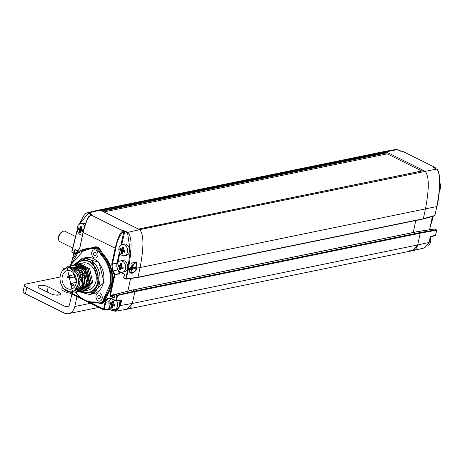 <?xml version="1.0" encoding="UTF-8"?>
<svg xmlns="http://www.w3.org/2000/svg" width="463" height="463" viewBox="0 0 463 463"><rect width="100%" height="100%" fill="white"/><g stroke="black" fill="none" stroke-linecap="round" stroke-linejoin="round"><path stroke-width="0.69" d="M131.255 306.205A9.231 6.933 78.4 0 1 127.366 309.145L412.718 250.639A9.231 6.933 -101.6 0 0 417.661 244.973L420.213 233.178A0.463 0.347 -101.6 0 0 419.964 232.582L417.927 231.569A0.463 0.347 -101.6 0 0 417.58 231.645M127.366 309.145A9.231 6.933 78.4 0 1 126.735 309.232M103.938 211.921L387.23 153.843L421.758 170.986M98.96 210.011L384.319 151.511L385.72 151.685L424.965 171.165C429.213 175.668 429.363 188.296 425.428 209.056C429.363 188.296 429.213 175.668 424.965 171.165L423.859 170.615A0.463 0.347 -101.6 0 0 423.518 170.685M137.991 277.227L423.338 218.727L425.428 209.056L423.338 218.727L422.904 218.982A0.463 0.347 -101.6 0 0 423.338 218.727L422.904 218.982M415.803 220.504L413.216 232.472L415.803 220.504M417.493 231.83L417.927 231.569L419.964 232.582L420.213 233.178L417.661 244.973L132.32 303.473M386.837 153.924L387.074 152.825A0.463 0.347 -101.6 0 0 386.825 152.229L384.383 151.499L396.062 149.422L397.48 149.676M137.933 277.349A0.463 0.347 78.4 0 1 137.604 277.505M85.337 224.109A5.77 4.335 -101.6 0 0 82.379 223.38L80.44 223.774A5.77 4.335 78.4 0 1 84.741 225.915M82.449 235.123A5.77 4.335 78.4 0 1 77.315 230.094A5.77 4.335 78.4 0 1 80.44 223.774M82.889 231.546L81.135 230.881L80.712 232.843L80.099 232.854L79.509 232.247L79.416 230.03L78.247 229.243L78.305 227.918L79.734 228.525L81.135 226.233L81.945 227.038L81.453 229.376L83.467 230.481L82.889 231.546L81.222 230.748L80.805 231.078M81.135 230.881L80.793 231.002L80.695 232.75L79.867 232.524L79.52 229.903L78.311 228.815L78.641 227.854L79.792 228.629L80.226 228.375L81.181 226.366L81.916 227.015L81.245 228.878L81.494 229.474L83.23 230.128L83.172 231.361M83.224 231.211L81.974 230.591L80.793 231.002M83.271 231.338L82.958 231.402L83.236 231.263M83.207 230.042L83.085 231.407M80.741 226.442L81.28 226.43M80.058 228.328L80.979 228.218L81.361 226.471M79.734 228.525L80.226 228.375L79.792 228.629M78.305 227.918L78.704 227.923M78.125 228.78L78.704 228.734L78.855 228.039M78.247 229.243L79.023 228.791L78.832 229.035L80.273 229.752L79.416 230.03M79.601 230.481L80.521 230.343A0.463 0.347 -101.6 0 0 80.273 229.752L80.469 229.509L79.023 228.791L79.144 228.242M79.509 232.247L80.128 232.148L80.521 230.343L80.84 230.395L80.469 229.509M79.763 232.681L80.128 232.148L80.666 232.652M124.379 255.738L126.318 255.344A5.77 4.335 -101.6 0 0 129.409 251.803A5.77 4.335 -101.6 0 0 128.268 246.131A5.77 4.335 -101.6 0 0 124.003 244.042L122.064 244.441A5.77 4.335 78.4 0 1 126.33 246.524A5.77 4.335 78.4 0 1 127.47 252.196A5.77 4.335 78.4 0 1 124.379 255.738A5.77 4.335 78.4 0 1 118.979 250.958A5.77 4.335 78.4 0 1 122.064 244.441M124.512 252.213L122.759 251.548L122.336 253.51L121.723 253.521L121.132 252.908L121.04 250.691L119.871 249.91L119.934 248.585L121.688 248.996L122.764 246.901L123.575 247.705L123.077 250.043L125.091 251.143L124.512 252.213L122.845 251.409L122.429 251.739M122.759 251.548L122.417 251.669L122.325 253.411L121.491 253.192L121.399 251.16L119.934 249.482L120.264 248.515L121.416 249.291L121.85 249.036L122.805 247.028L123.546 247.676L122.869 249.545L123.117 250.136L124.854 250.796L124.802 252.022M124.848 251.878L123.598 251.259L122.417 251.669M124.906 252.005L124.582 252.069L124.86 251.924M123.575 247.705L122.84 249.551L123.094 250.136L124.836 250.796L124.709 252.075M122.371 247.109L122.903 247.092M121.688 248.996L122.602 248.88L122.984 247.138M121.358 249.187L121.85 249.036L121.416 249.291M119.934 248.585L120.328 248.59M119.749 249.441L120.328 249.401L120.478 248.7M119.871 249.91L120.646 249.453L120.455 249.696L121.896 250.414L121.04 250.691M121.225 251.143L122.145 251.01A0.463 0.347 -101.6 0 0 121.896 250.414L122.093 250.17L120.646 249.453L120.768 248.903M121.132 252.908L121.757 252.815L122.145 251.01L122.463 251.062L122.093 250.17M121.387 253.348L122.076 252.867L121.757 252.815L122.29 253.313M125.6 268.685A5.77 4.335 78.4 0 1 122.51 272.227A5.77 4.335 78.4 0 1 117.104 267.446A5.77 4.335 78.4 0 1 120.195 260.929A5.77 4.335 78.4 0 1 124.46 263.013A5.77 4.335 78.4 0 1 125.6 268.685M122.51 272.227L124.449 271.827A5.77 4.335 -101.6 0 0 127.539 268.291A5.77 4.335 -101.6 0 0 126.399 262.619A5.77 4.335 -101.6 0 0 122.134 260.53L120.195 260.929M123.036 268.494L122.643 268.702A9.7 3.241 -167.8 0 1 120.884 268.036L120.467 269.998L119.853 270.01L119.263 269.397L119.165 267.18A9.7 3.241 -167.8 0 1 118.001 266.393L118.32 264.888A9.706 3.241 12.2 0 0 119.489 265.675L120.496 263.597L121.578 263.731L121.208 266.532A9.706 3.241 12.2 0 0 122.961 267.197L123.036 268.494L120.884 268.036M122.99 268.413L123.146 267.579L122.84 268.563M122.961 267.197L121.225 266.624L122.979 267.284M121.017 266.08L121.671 264.165L120.993 266.034M121.578 263.731L120.901 263.516L121.613 263.858M120.496 263.597L120.93 263.516M119.813 265.484L121.034 263.58M119.489 265.675L120.733 265.368L121.109 263.621M119.547 265.779L119.975 265.525L119.547 265.779L118.343 264.986L119.512 265.774L120.484 265.652A0.463 0.347 -101.6 0 0 120.733 265.368L121.051 265.426L121.41 263.771M118.059 265.073L118.395 265.004M117.88 265.93L118.453 265.073M118.001 266.393L118.609 265.189M119.165 267.18L118.123 266.277L118.777 265.941L118.58 266.184L120.027 266.902L119.275 267.058L119.523 267.649L120.276 267.498A0.463 0.347 -101.6 0 0 120.027 266.902L120.224 266.659L118.777 265.941L118.898 265.392M119.356 267.631L119.431 269.397L119.882 269.304L120.276 267.498L120.594 267.55L120.224 266.659M119.263 269.397L119.518 269.836M120.206 270.178L119.622 269.68L120.201 269.356L119.882 269.304L120.415 269.802M120.449 269.9L120.513 268.181L120.392 270.027M120.559 268.227L121.543 267.718A0.463 0.347 -101.6 0 0 121.381 267.817M122.973 268.366L121.723 267.747L120.542 268.158M66.828 268.002L68.321 267.695A12.113 9.098 78.4 0 1 77.28 272.076A12.113 9.098 78.4 0 1 79.671 283.987A12.113 9.098 78.4 0 1 73.183 291.424L71.696 291.731A12.113 9.098 78.4 0 1 60.346 281.695A12.113 9.098 78.4 0 1 66.828 268.002A12.113 9.098 78.4 0 1 75.787 272.383A12.113 9.098 78.4 0 1 78.183 284.294A12.113 9.098 78.4 0 1 71.696 291.731M62.297 276.411A9.457 7.107 78.4 0 1 67.361 270.6A9.457 7.107 78.4 0 1 76.221 278.442A9.457 7.107 78.4 0 1 71.163 289.132A9.457 7.107 78.4 0 1 64.166 285.712A9.457 7.107 78.4 0 1 62.297 276.411M75.457 277.916A9.457 7.107 -101.6 0 0 76.25 280.786M75.047 275.149L74.821 275.282A1.383 1.042 78.4 0 0 74.375 276.92A1.383 1.042 78.4 0 0 75.625 277.898A1.383 1.042 78.4 0 0 75.874 277.8L76.048 277.696M82.709 263.748A13.844 10.4 -101.6 0 0 82.136 264.205M89.104 288.831A13.844 10.4 78.4 0 1 88.358 288.565M84.868 264.5A12.686 9.532 -101.6 0 0 84.179 265.096M84.087 265.183A12.686 9.532 -101.6 0 0 83.624 265.675M88.103 287.286A12.686 9.532 -101.6 0 0 88.977 287.645M89.104 287.685A12.686 9.532 -101.6 0 0 89.996 287.928M90.719 286.985A13.844 10.4 78.4 0 1 90.395 286.782M116.711 300.967A5.77 4.335 78.4 0 1 117.509 306.095A5.77 4.335 78.4 0 1 114.419 309.637L116.358 309.238A5.77 4.335 -101.6 0 0 119.448 305.696A5.77 4.335 -101.6 0 0 118.667 300.597M114.419 309.637A5.77 4.335 78.4 0 1 109.187 305.516A5.77 4.335 78.4 0 1 111.137 298.699M114.552 306.107A9.7 3.241 -167.8 0 1 112.798 305.447L112.376 307.403L111.427 307.247L111.079 304.59A9.7 3.241 -167.8 0 1 109.91 303.803L110.235 302.298A9.706 3.241 12.2 0 0 111.398 303.086L112.804 300.794L113.614 301.604L113.117 303.942A9.706 3.241 12.2 0 0 114.876 304.602L115.131 305.042L114.552 306.107L112.885 305.308L112.468 305.638M112.798 305.447L112.457 305.563L112.364 307.31L111.537 307.085L111.189 304.463L109.974 303.381L110.304 302.414L111.456 303.19L111.89 302.935L112.845 300.927L113.585 301.575L112.908 303.439L113.157 304.035L114.893 304.689L114.841 305.921M114.888 305.777L113.638 305.152L112.457 305.563M114.946 305.898L114.621 305.968L114.899 305.823M114.876 304.602L114.749 305.974M113.117 303.942L114.876 304.695M112.411 301.002L112.943 300.991M111.728 302.889L112.648 302.779L113.024 301.031M111.398 303.086L111.89 302.935L111.456 303.19M109.974 302.478L110.368 302.484M109.789 303.34L110.368 303.3L110.518 302.599M109.91 303.803L110.692 303.352L110.495 303.595L111.936 304.313L111.079 304.59M111.265 305.042L112.185 304.903A0.463 0.347 -101.6 0 0 111.936 304.313L112.133 304.069L110.692 303.352L110.807 302.802M111.172 306.807L111.797 306.709L112.185 304.903L112.503 304.961L112.133 304.069M111.427 307.247L112.115 306.766L111.797 306.709L112.33 307.212M87.056 212.772L98.908 209.999L100.378 210.156L139.629 229.642C143.871 234.145 144.028 246.773 140.086 267.527L137.997 277.198L126.254 278.894A0.463 0.347 81.8 0 1 125.814 279.148L125.618 278.784L126.254 278.894L128.216 269.802L127.585 269.692L125.814 279.148M130.566 278.518L127.829 291.175M111.924 310.586L109.453 309.4L112.005 310.661L115.524 311.223L127.244 309.145L132.32 303.45L134.872 291.655L134.623 291.059L132.586 290.046L115.542 294.346L117.243 295.191A0.463 0.336 76.6 0 1 117.498 295.782L116.416 300.788L121.127 299.885L121.555 300.62L120.449 305.725L115.53 311.223L112.005 310.661L108.724 308.925L104.563 309.678A0.463 0.347 79.7 0 1 104.129 309.932A1.152 0.654 -63.6 0 1 103.857 309.903A1.152 0.654 -63.6 0 1 103.625 309.024L89.695 302.108M109.563 309.411L108.29 309.18A0.463 0.347 -100.3 0 0 108.724 308.925L109.355 306.02M121.051 272.643L120.426 272.759L119.587 273.946L114.263 274.64L111.942 285.358L105.633 299.405C104.476 302.9 102.381 304.145 99.342 303.138M136.984 268.123A6.112 3.559 -63.1 0 1 130.566 273.054A6.112 3.559 -63.1 0 1 129.131 269.628L129.299 268.366L135.96 262.075L136.984 268.123L140.086 267.527M100.378 210.156L88.676 212.835L91.651 214.311L91.732 214.786A0.463 0.341 -102.9 0 0 91.379 214.867M63.246 269.524L63.292 268.876A0.463 0.347 75 0 1 63.715 268.621L64.073 268.523M121.555 300.62L120.704 300.146A0.463 0.341 -100.8 0 0 121.127 299.885M114.928 295.035L110.715 295.84L110.327 296.326L113.719 298.01L114.384 297.466M114.471 297.425A0.463 0.347 78.4 0 1 114.106 297.524L110.715 295.84L110.46 295.249L115.478 294.289M120.438 272.736L119.807 272.597L120.658 272.14L120.866 272.504L119.807 272.643L119.547 273.569A0.463 0.347 80.3 0 1 119.587 273.946M139.629 229.642L127.921 232.316L127.539 232.802L130.277 251.218L127.585 269.692M120.976 244.875L123.922 231.234A0.463 0.341 -102.9 0 0 123.673 230.643L127.921 232.316C131.978 236.524 132.077 249.019 128.216 269.802L129.131 269.628M91.651 214.311L91.304 215.04M91.732 214.786L90.962 214.959C88.213 216.591 85.626 222.437 83.201 232.495L115.779 248.457C116.757 241.865 119.217 236.182 123.152 231.413L124.564 231.326L127.539 232.802M72.627 259.187L73.6 254.245M96.86 302.489L90.719 302.27M104.563 309.678L103.625 309.024L105.101 302.206C106.212 298.635 108.296 297.396 111.357 298.485L116.416 300.788A0.463 0.341 79.2 0 1 115.987 301.043L116.861 295.678L115.16 294.827L114.581 297.495L113.719 298.01M119.124 271.15L119.807 272.643M80.168 250.83L93.827 247.225C96.651 246.102 98.984 247.265 100.824 250.703L103.33 254.436C111.068 263.111 113.939 273.425 111.942 285.358L109.829 295.139L110.46 295.249L114.893 274.744A0.463 0.347 80.3 0 0 114.853 274.374L114.263 274.64L112.59 271.092L111.745 264.078L115.142 248.347C117.567 238.289 120.154 232.449 122.898 230.817L123.673 230.643M83.161 232.264L79.804 248.22L76.383 253.116L73.646 254.476A0.463 0.301 -116.5 0 1 73.791 253.984L76.43 252.671M129.79 272.383L131.677 272.638M136.481 263.441L134.82 261.838M73.71 253.284L71.887 252.109L77.321 230.117M115.119 294.601A0.463 0.341 75.9 0 1 115.542 294.346L115.119 294.601M133.836 262.046L135.995 262.909M131.07 272.516L129.437 271.746M75.573 250.061L74.965 250.188L74.329 253.116A0.463 0.353 81.1 0 1 74.063 253.4L74.063 253.4A0.463 0.353 81.1 0 1 73.889 253.371L74.323 250.078L75.191 249.563L78.143 251.293M66.07 290.59L72.859 293.42L67.199 267.927M94.099 301.911C87.565 302.403 81.754 299.52 76.679 293.258L76.609 293.478C81.777 299.879 87.721 302.819 94.446 302.304A0.463 0.301 83.8 0 0 94.464 302.304A0.463 0.301 83.8 0 1 94.099 301.911L98.017 302.588C100.645 303.456 102.462 302.38 103.463 299.347L109.766 285.33C111.699 273.783 108.927 263.817 101.449 255.437L98.735 251.392L96.026 248.376L92.669 248.382L88.902 249.21A0.463 0.301 -86.1 0 1 89.174 248.689L90.071 248.509A27.109 20.366 -101.6 0 0 85.892 248.787L85.001 248.967A27.109 20.366 78.4 0 1 89.174 248.689A11.534 8.664 78.4 0 0 90.956 248.573A11.534 8.664 78.4 0 0 92.698 247.948M83.381 258.134L98.966 262.139L104.077 282.499L90.794 294.294M96.026 295.481A4.155 3.119 78.4 0 1 98.249 292.929A4.155 3.119 78.4 0 1 102.138 296.372A4.155 3.119 78.4 0 1 99.915 301.066A4.155 3.119 78.4 0 1 96.848 299.567A4.155 3.119 78.4 0 1 96.026 295.481M91.772 252.387A4.155 3.119 78.4 0 1 94.001 249.835A4.155 3.119 78.4 0 1 97.89 253.278A4.155 3.119 78.4 0 1 95.667 257.972A4.155 3.119 78.4 0 1 92.594 256.473A4.155 3.119 78.4 0 1 91.772 252.387M129.756 268.28L135.676 262.706L136.903 266.914L136.516 268.216A5.423 3.154 -63.1 0 1 130.879 272.435A5.423 3.154 -63.1 0 1 129.599 269.535L129.756 268.28M98.266 292.929A4.155 3.119 -101.6 0 0 96.055 295.475A4.155 3.119 -101.6 0 0 96.871 299.549A4.155 3.119 -101.6 0 0 99.933 301.066M94.012 249.835A4.155 3.119 -101.6 0 0 91.801 252.381A4.155 3.119 -101.6 0 0 92.617 256.456A4.155 3.119 -101.6 0 0 95.679 257.972M131.816 265.901L132.273 265.808L131.816 265.901L131.041 270.282L131.909 269.096L132.8 264.651L133.257 264.564L132.933 267.365L135.943 266.81M131.81 265.577L132.273 265.808L131.59 269.153M132.8 264.651L133.257 264.564L132.922 264.396M132.279 266.838L132.933 267.365M135.867 266.804L135.734 267.446L132.8 268.008L131.579 271.22L131.909 269.096M130.803 267.261L131.261 267.168L130.907 268.881L130.45 268.968L130.803 267.261L131.261 267.168L130.931 267.001M130.508 268.679L130.907 268.881L130.45 268.968M99.458 295.4A1.73 1.302 -101.6 0 0 98.764 295.296A1.73 1.302 -101.6 0 0 97.838 297.252A1.73 1.302 -101.6 0 0 99.464 298.687A1.73 1.302 -101.6 0 0 100.436 297.188A1.73 1.302 -101.6 0 0 99.458 295.4M95.204 252.306A1.73 1.302 -101.6 0 0 94.516 252.202A1.73 1.302 -101.6 0 0 93.59 254.158A1.73 1.302 -101.6 0 0 95.21 255.593A1.73 1.302 -101.6 0 0 96.182 254.089A1.73 1.302 -101.6 0 0 95.204 252.306M82.582 291.262L89.845 282.795L86.865 269.234L76.285 264.298A16.494 12.391 78.4 0 1 82.356 260.345A16.494 12.391 78.4 0 1 97.809 274.015A16.494 12.391 78.4 0 1 88.983 292.662A16.494 12.391 78.4 0 1 81.812 291.395M88.514 292.361A16.494 12.391 -101.6 0 0 90.088 292.367M83.49 260.183A16.494 12.391 -101.6 0 0 82.044 260.808M76.835 264.199A16.112 12.107 78.4 0 1 82.46 260.71L84.671 260.258A16.112 12.107 78.4 0 1 85.059 260.189M91.524 291.742A16.112 12.107 78.4 0 1 91.142 291.829L88.937 292.286A16.112 12.107 78.4 0 1 82.408 291.302M82.46 260.71A16.112 12.107 78.4 0 1 97.56 274.067A16.112 12.107 78.4 0 1 88.937 292.286M78.531 263.864L82.918 262.938A13.844 10.4 78.4 0 1 93.156 267.944A13.844 10.4 78.4 0 1 95.893 281.556A13.844 10.4 78.4 0 1 88.479 290.058L84.816 290.776M75.544 264.477L76.187 264.315L86.674 269.275L89.66 282.835L82.495 291.285L81.835 291.389M77.037 264.17L77.68 264.008L88.167 268.968L91.153 282.528L83.988 290.978L83.323 291.082M84.075 290.961L91.338 282.494L88.352 268.928L77.865 263.974L77.13 264.159M79.173 263.707L89.66 268.662L92.646 282.222L85.476 290.671M81.094 291.568L88.358 283.101L85.371 269.541L74.792 264.604M74.057 264.784L74.699 264.622L85.186 269.582L88.167 283.142L81.002 291.592L80.342 291.696M79.7 291.858L86.818 283.454L79.7 291.858M73.843 264.807L84.04 270.074L86.818 283.454L84.069 270.427L74.219 264.784M76.03 292.558L83.496 288.68L85.389 276.851L79.648 267.093L71.018 265.154M74.693 292.876L82.703 287.818L82.53 273.031L68.275 265.953M75.88 292.593L82.345 284.369L79.219 270.803L68.732 265.849L62.383 270.884M64.073 288.976L72.859 293.42M69.195 267.573L81.685 277.615L74.398 291.059M69.919 267.556L78.004 268.743L83.178 277.314L81.835 287.008L75.099 290.729M70.689 267.626L79.127 268.181L84.671 277.024L83.08 287.083L75.793 290.301M76.87 289.896L76.464 289.774M72.326 267.99L81.233 267.035L87.588 276.11L85.788 286.852L77.703 289.381M73.82 267.689L82.727 266.729L89.081 275.803L87.281 286.551L79.196 289.074M68.732 265.843L79.41 270.774L82.345 284.369L76.198 292.5M409.026 250.101L412.851 250.61L417.661 244.973L429.074 242.473L430.173 237.374L430.943 236.396A0.463 0.353 77.6 0 1 430.694 236.674L435.226 235.684A0.463 0.353 -102.4 0 0 435.475 235.401L436.557 230.395L436.314 229.798L419.964 232.582L134.658 291.077M434.444 215.897L434.873 215.642L434.444 215.897L434.873 215.642L436.835 206.55L140.081 267.556M139.658 229.66L436.545 169.07L433.571 167.594L433.484 167.149L434.248 167.01L402.306 151.152L401.543 151.291A0.463 0.347 -100.3 0 0 401.259 151.308M433.484 167.149A0.463 0.347 79.7 0 1 433.738 167.635M436.522 230.042L434.612 228.954L434.167 229.214M439.451 190.403A5.77 4.335 -101.6 0 0 439.85 182.983M427.962 245.349A5.77 4.335 -101.6 0 0 430.22 237.577M60.092 277.024L26.194 283.975A6.922 2.309 -167.8 0 0 24.527 285.04A6.922 2.309 -167.8 0 0 26.819 287.419L65.387 306.564A4.613 3.467 78.4 0 0 67.233 306.836A4.613 3.467 78.4 0 0 69.705 304L71.863 294.017M26.819 287.419L25.442 293.797L64.004 312.942A11.534 8.664 -101.6 0 0 68.622 313.619A11.534 8.664 -101.6 0 0 74.798 306.535L76.956 296.551M25.442 293.797A6.922 2.309 -167.8 0 1 23.15 291.418L24.527 285.04M40.159 288.501A6.227 2.078 -167.8 0 1 38.099 286.354A6.227 2.078 -167.8 0 1 41.873 285.266A6.227 2.078 -167.8 0 1 48.216 286.846L58.407 291.91A6.227 2.078 -167.8 0 1 60.474 294.051A6.227 2.078 -167.8 0 1 56.7 295.139A6.227 2.078 -167.8 0 1 50.357 293.559L40.159 288.501M69.716 293.125A7.611 2.541 -167.8 0 1 61.845 288.843A7.611 2.541 -167.8 0 1 63.084 287.824M75.255 236.402L64.988 231.303A5.77 3.282 116.4 0 0 63.57 231.159A5.77 3.282 116.4 0 0 62.239 231.731A5.77 3.282 116.4 0 0 58.535 239.186A5.77 3.282 116.4 0 0 59.86 241.64L72.593 247.96M62.239 231.731L61.411 232.27A4.595 2.616 116.4 0 0 58.465 238.208L58.535 239.186M436.563 230.198L420.213 233.178L134.866 291.678M100.413 210.173L397.3 149.584L396.068 149.422M101.519 210.723L386.825 152.229M423.859 170.615L138.559 229.11M434.786 229.04L417.927 231.569L132.621 290.064M102.439 211.18L387.074 152.825M81.517 230.736L81.974 230.591A0.463 0.347 -101.6 0 0 81.627 230.661M80.55 228.473A0.463 0.347 -101.6 0 0 80.979 228.218L81.297 228.271L81.656 226.621M82.165 230.348L83.282 230.904M80.643 228.519L81.297 228.271M80.84 230.395L80.666 232.31M123.146 251.397L123.598 251.259A0.463 0.347 -101.6 0 0 123.251 251.328M122.174 249.14A0.463 0.347 -101.6 0 0 122.602 248.88L122.927 248.938L123.28 247.283M123.795 251.015L124.906 251.565M122.267 249.187L122.927 248.938M122.463 251.062L122.29 252.977M123.036 268.054L121.723 267.747A0.463 0.347 -101.6 0 0 121.543 267.718M120.397 265.669L121.051 265.426M120.594 267.55L120.415 269.46M121.919 267.504L121.271 267.886M72.182 283.206L73.467 284.681L72.708 285.399M72.257 283.165L73.403 284.687L72.853 285.387M69.08 275.786L70.37 277.256L69.606 277.979M69.161 275.745L70.301 277.268L69.757 277.962M76.436 281.921A0.764 0.573 78.4 0 1 76.47 280.601L76.754 282.071M71.18 285.225A0.764 0.573 78.4 0 1 71.059 283.813A0.764 0.573 78.4 0 1 71.898 284.797A0.764 0.573 78.4 0 1 71.18 285.225M68.084 277.806A0.764 0.573 78.4 0 1 67.957 276.394A0.764 0.573 78.4 0 1 68.802 277.378A0.764 0.573 78.4 0 1 68.084 277.806M74.202 273.807A0.764 0.573 78.4 0 1 73.658 274.652A0.764 0.573 78.4 0 1 73.675 273.147M113.186 305.296L113.638 305.152A0.463 0.347 -101.6 0 0 113.296 305.227M112.214 303.034A0.463 0.347 -101.6 0 0 112.648 302.779L112.966 302.831L113.319 301.181M113.834 304.909L114.946 305.464M112.306 303.08L112.966 302.831M112.503 304.961L112.33 306.871M132.32 303.45L119.819 305.615C118.424 310.158 115.791 311.726 111.907 310.314M134.872 291.655L116.861 295.678L117.243 295.191L134.623 291.059M123.962 274.038L120.866 272.504M90.569 215.116A0.463 0.341 77.1 0 1 90.962 214.959L122.898 230.817A0.463 0.341 -102.9 0 1 123.152 231.413M87.31 212.702L88.676 212.835L88.294 213.321L91.257 214.82M80.464 297.524L72.315 293.478M70.445 293.316L103.857 309.903L109.453 309.4L109.806 306.992M120.415 300.261L120.918 300.51L119.819 305.615M118.024 269.807L119.547 273.569L114.853 274.374L113.18 270.826A8.189 6.152 78.4 0 1 112.382 264.188L115.779 248.457M124.153 274.137L120.658 272.14M130.323 272.91A6.112 3.559 116.9 0 0 133.413 272.14M137.036 265.282A6.112 3.559 116.9 0 0 135.775 261.994M91.419 214.959L90.771 214.936L88.786 216.678C88.555 215.741 83.612 227.64 83.051 232.333L79.763 247.994M124.952 230.84L121.711 244.533M79.532 224.104L88.294 213.321M71.84 251.878L73.692 253.006L76.071 252.839M74.323 250.078L74.965 250.188A0.463 0.347 78.4 0 1 75.249 249.898M78.293 251.108L75.191 249.563M123.951 273.772L124.443 274.958L123.812 277.887L125.618 278.784M119.836 253.215L117.776 262.747M63.506 269.188L63.906 268.714M64.01 268.766L64.444 268.98M110.327 296.326L109.829 295.139M109.077 301.627L105.738 302.31L104.262 309.128M115.796 300.95L111.45 298.838L115.872 301.031L120.82 300.157M111.745 264.078L117.006 263.239A8.189 6.152 78.4 0 0 117.805 269.877L112.59 271.092M125.641 279.062L123.662 277.731L124.292 274.802L124.043 274.125L120.681 272.476M119.373 252.277L117.006 263.239L117.492 263.285M123.771 277.655L123.905 278.24L125.982 279.177L137.737 277.487M90.349 247.989A0.463 0.301 -86.1 0 1 90.071 248.509A11.534 8.664 78.4 0 0 91.396 248.469M94.429 302.304A27.109 20.366 78.4 0 1 76.742 293.501L76.071 292.83M111.357 298.485L111.45 298.838L109.071 298.485A6.227 4.682 78.4 0 1 111.375 298.762M105.101 302.206L105.738 302.31A6.227 4.682 78.4 0 1 109.071 298.485M103.463 299.347L104.1 299.468A11.534 8.664 78.4 0 1 105.934 295.492L106.831 295.307A11.534 8.664 78.4 0 0 104.997 299.283L104.1 299.468A6.459 4.856 78.4 0 1 100.679 303.265L101.576 303.08A6.459 4.856 -101.6 0 0 104.997 299.283L105.633 299.405M103.33 254.436L102.838 254.847A27.109 20.366 -101.6 0 1 106.831 295.307L107.393 295.585M105.373 295.215L105.934 295.492A27.109 20.366 78.4 0 0 101.941 255.032L102.838 254.847A11.534 8.664 78.4 0 1 100.228 250.958L100.824 250.703M100.228 250.958A6.459 4.856 -101.6 0 0 94.73 247.335L93.833 247.514A6.459 4.856 78.4 0 1 99.331 251.137L100.228 250.958M76.383 253.116A0.463 0.301 -116.5 0 1 76.522 252.624M79.804 248.22L76.476 252.642L73.495 254.314L72.292 259.893M70.567 265.218A27.109 20.366 78.4 0 1 85.001 248.967L70.469 265.235M98.017 302.588L98.121 302.947L100.679 303.265A6.459 4.856 78.4 0 1 98.231 302.952L94.446 302.304A11.534 8.664 78.4 0 1 98.046 302.871M101.449 255.437L101.941 255.032A11.534 8.664 78.4 0 1 99.331 251.137L98.735 251.392M90.956 248.573L92.745 247.913A0.463 0.295 61.4 0 1 92.797 247.896A6.459 4.856 78.4 0 1 93.833 247.514L92.745 247.913A0.463 0.295 61.4 0 0 92.669 248.382M129.125 269.964A5.423 3.154 116.9 0 0 130.381 272.18L130.879 272.435M135.474 262.619A5.423 3.154 116.9 0 0 135.283 262.509A5.423 3.154 116.9 0 0 131.492 263.823M70.665 265.201L77.894 252.839L88.902 249.21M76.679 293.258L76.1 292.564M89.677 294.52L93.555 293.727A18.456 13.867 -101.6 0 0 103.44 282.395A18.456 13.867 -101.6 0 0 99.788 264.246A18.456 13.867 -101.6 0 0 86.135 257.567L82.264 258.36A18.456 13.867 78.4 0 1 95.91 265.039A18.456 13.867 78.4 0 1 99.562 283.188A18.456 13.867 78.4 0 1 89.677 294.52L79.752 291.916M129.599 269.535L131.133 269.24M132.366 269.009L136.516 268.216M132.505 268.366L132.105 268.17M131.573 270.67L131.967 270.867M132.8 268.008L132.181 267.811M135.734 267.446L132.21 267.666M135.109 266.948L135.52 266.867M131.029 269.732L131.423 269.929M74.421 264.686L81.934 258.898L92.959 262.562L98.92 283.084L93.381 292.298L79.983 291.794M79.856 291.702L79.283 291.25M78.808 290.845L78.316 290.388M132.256 267.44L132.806 267.336M423.338 218.727L434.907 215.469M429.571 229.689L432.407 216.522M430.943 236.396L435.515 235.221M412.851 250.61L424.426 247.919L429.108 242.294M401.543 151.291L397.404 149.595L400.269 151.06M436.788 206.324L436.835 206.55C440.695 185.767 440.597 173.272 436.545 169.07L433.756 167.681M435.041 235.655A0.463 0.353 -102.4 0 0 435.226 235.684A0.463 0.463 0 0 0 435.579 235.331L436.661 230.325L434.716 228.965L417.759 231.541M400.449 151.135L402.127 151.123A0.463 0.347 79.7 0 1 402.306 151.152L434.248 167.01A0.463 0.347 -100.3 0 1 434.491 167.606L433.895 167.71M401.971 151.216A0.463 0.347 79.7 0 1 402.127 151.123L402.897 151.233M434.491 167.606L435.654 168.584M430.706 224.821A27.109 20.366 -101.6 0 0 432.946 216.377M65.387 306.564L68.819 305.864M74.798 306.535L90.557 303.3M48.216 286.846L47.11 291.95M57.707 295.151L58.407 291.91M137.737 277.511L423.089 219.011L434.641 215.92L436.945 206.481C438.478 200.3 439.451 192.394 439.85 182.758C439.572 174.233 438.507 169.678 436.65 169.082M138.466 229.063L423.68 170.592M417.742 231.546L132.511 290.023M81.789 230.568L80.759 231.031L80.637 232.877M81.083 226.355L81.899 227.009L81.216 228.89L81.471 229.474L83.213 230.134M78.583 227.831L79.972 228.658M80.736 228.502L79.966 228.658M123.413 251.23L122.388 251.693L122.261 253.539M122.707 247.016L123.523 247.676M120.206 248.498L121.381 249.285L122.359 249.163M76.077 277.806L75.625 277.898M76.395 282.303L72.384 283.125M75.793 284.786L72.847 285.387M74.178 274.704L69.288 275.705M74.404 277.013L69.751 277.962M72.141 283.217L71.059 283.813L71.36 285.277L72.593 285.399M69.045 275.792L67.957 276.394L68.258 277.852L69.491 277.979M73.594 273.054L73.658 274.652L74.832 274.767M113.452 305.129L112.428 305.592L112.301 307.438M112.746 300.915L113.562 301.569L112.879 303.45L113.134 304.035M110.246 302.391L111.421 303.184L112.399 303.062M62.974 269.912L63.182 268.945L64.172 268.418M75.353 253.197L73.785 253.359L71.73 251.947L77.252 229.689M79.237 224.289L83.49 216.053L85.713 213.559L87.322 212.702M78.12 251.328L75.209 249.904M132.389 290.023L115.345 294.323L114.292 297.553M135.676 262.706L135.283 262.509M74.109 264.767L82.264 258.36M432.506 216.493L429.652 229.677M430.694 236.674L429.178 242.404L424.739 247.832M435.897 168.706L434.832 167.091M430.631 225.157L433.05 216.348M68.622 313.619L98.851 307.42"/></g></svg>
